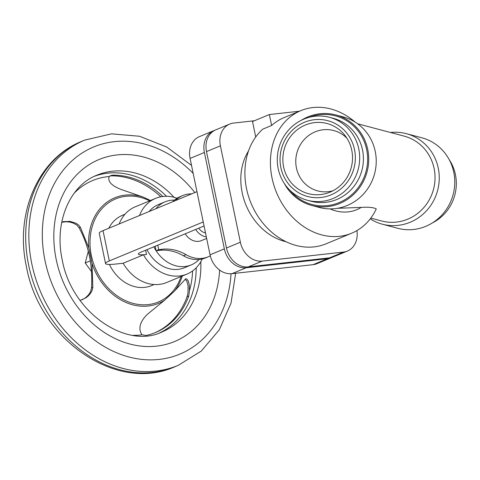 <?xml version="1.0" encoding="UTF-8"?>
<svg xmlns="http://www.w3.org/2000/svg" width="480" height="480" viewBox="0 0 480 480"><rect width="100%" height="100%" fill="white"/><g stroke="black" fill="none" stroke-linecap="round" stroke-linejoin="round"><path stroke-width="0.72" d="M330.066 208.89A46.584 37.818 67.5 0 0 361.242 207.408L337.302 208.32M355.092 122.058A66.336 53.85 67.5 0 0 300.84 110.652A66.336 53.85 67.5 0 0 272.016 177.948A66.336 53.85 67.5 0 0 351.678 233.196A66.336 53.85 67.5 0 0 376.272 208.926C373.578 207.408 368.568 206.904 361.242 207.408M255.72 136.998L252.516 121.536L269.358 114.546L271.62 125.478L262.77 129.15A66.336 53.85 67.5 0 0 246.504 188.532A66.336 53.85 67.5 0 0 326.172 243.78L351.678 233.196M248.514 150.966A56.706 46.032 67.5 0 0 242.184 192.72A56.706 46.032 67.5 0 0 286.182 241.764M346.902 138.21A31.218 29.88 -75.1 0 0 311.4 133.71A31.218 29.88 -75.1 0 0 296.43 167.898A31.218 29.88 -75.1 0 0 332.952 190.77M283.62 166.926A36.288 34.74 -75.1 0 0 329.712 192.276A36.288 34.74 -75.1 0 0 351.762 150.246A36.288 34.74 -75.1 0 0 344.838 135.294A36.288 34.74 -75.1 0 0 302.718 126.252A36.288 34.74 -75.1 0 0 283.62 166.926M354.51 149.574A39.216 37.536 -75.1 0 0 309.81 120.528A39.216 37.536 -75.1 0 0 280.872 167.598A39.216 37.536 -75.1 0 0 325.572 196.644A39.216 37.536 -75.1 0 0 354.51 149.574M358.782 148.932A42.924 41.088 -75.1 0 0 329.502 117.312A42.924 41.088 -75.1 0 0 278.19 168.66A42.924 41.088 -75.1 0 0 307.476 200.286A42.924 41.088 -75.1 0 0 358.782 148.932M284.406 183.624A46.824 44.82 -75.1 0 0 311.766 205.458A46.824 44.82 -75.1 0 0 367.74 149.442A46.824 44.82 -75.1 0 0 335.79 114.942A46.824 44.82 -75.1 0 0 301.206 120.336M311.766 205.458L319.266 207.45A46.824 44.82 -75.1 0 0 375.24 151.428A46.824 44.82 -75.1 0 0 343.29 116.934L335.79 114.942M370.794 218.1L381.624 220.98A43.896 42.018 -75.1 0 0 434.1 168.456A43.896 42.018 -75.1 0 0 404.148 136.116L357.618 123.768M370.206 218.88A46.824 44.82 -75.1 0 0 382.29 224.184A46.824 44.82 -75.1 0 0 438.264 168.162A46.824 44.82 -75.1 0 0 406.32 133.668A46.824 44.82 -75.1 0 0 390.492 132.492M382.29 224.184L397.812 228.3A46.824 44.82 -75.1 0 0 453.786 172.284A46.824 44.82 -75.1 0 0 421.842 137.79L406.32 133.668M432.396 222.912A42.924 41.088 -75.1 0 0 455.418 174.582A42.924 41.088 -75.1 0 0 449.196 159.624M254.406 120.75L233.646 123.06A21.462 17.424 67.5 0 0 229.734 124.062A21.462 17.424 67.5 0 0 220.41 145.836L240.372 242.226A21.462 17.424 67.5 0 0 262.236 261.102L343.458 252.078A21.462 17.424 67.5 0 0 347.37 251.076A21.462 17.424 67.5 0 0 356.928 230.592M347.37 251.076L333.456 256.848A21.462 17.424 -112.5 0 1 329.544 257.85L248.322 266.874A21.462 17.424 -112.5 0 1 226.458 247.998L206.496 151.608A21.462 17.424 -112.5 0 1 215.82 129.834L229.734 124.062M269.358 114.546L299.526 111.198M271.62 125.478A66.336 53.85 -112.5 0 1 284.178 117.564L300.84 110.652M214.788 130.314A21.462 17.424 67.5 0 0 213.72 130.704A21.462 17.424 67.5 0 0 204.39 152.478L224.352 248.868A21.462 17.424 67.5 0 0 246.216 267.744L327.438 258.72A21.462 17.424 67.5 0 0 331.35 257.718A21.462 17.424 67.5 0 0 332.388 257.238M331.35 257.718L317.04 263.658A21.462 17.424 -112.5 0 1 313.128 264.66L231.906 273.684A21.462 17.424 -112.5 0 1 210.042 254.808L190.08 158.418A21.462 17.424 -112.5 0 1 199.404 136.644L213.72 130.704M204.072 225.978L141.354 252A18.534 2.484 168.3 0 0 138.36 254.076A18.534 2.484 168.3 0 0 146.508 254.466L143.454 254.802L123.144 263.232L115.83 264.042A23.412 3.138 -11.7 0 1 105.534 263.55A23.412 3.138 -11.7 0 1 109.314 260.934L203.238 221.964M105.534 263.55L99.258 233.262A23.412 3.138 -11.7 0 1 103.038 230.64L196.968 191.67M149.082 211.536A34.146 27.714 -112.5 0 1 158.208 204.678L165.048 201.84A34.146 27.714 -112.5 0 1 174.426 200.106M139.476 215.52A40.974 33.258 -112.5 0 1 155.592 198.372A40.974 33.258 -112.5 0 1 177.012 198.24M202.218 258.99A40.974 33.258 -112.5 0 1 186.996 274.062A40.974 33.258 -112.5 0 1 143.454 254.802M199.068 259.506A34.146 27.714 -112.5 0 1 191.22 264.912L184.38 267.75A34.146 27.714 -112.5 0 1 146.988 249.66M186.996 274.062L166.686 282.486A40.974 33.258 -112.5 0 1 123.144 263.232M119.166 223.95A40.974 33.258 -112.5 0 1 135.282 206.796L155.592 198.372M109.428 264.456A38.046 30.882 67.5 0 0 151.566 285.594L154.158 284.514M124.998 214.23L122.406 215.31A38.046 30.882 67.5 0 0 108.78 228.258M192.594 270.918A81.564 66.21 -112.5 0 1 189.456 290.724L188.76 296.01A82.92 67.314 -112.5 0 1 155.454 332.562A82.92 67.314 -112.5 0 1 146.244 335.46L141.954 334.8C138.054 328.758 139.77 322.002 147.108 314.532L164.79 300.078A57.15 46.392 -112.5 0 1 92.034 263.508L88.812 247.92A57.15 46.392 -112.5 0 1 143.484 197.19L150.456 200.502M82.062 299.832L85.632 297.666L88.488 294.912L90.594 291.576L91.56 287.766C92.13 276.276 91.434 265.722 89.454 256.116C87.456 246.516 84.018 237.102 79.152 227.862L76.83 225.114L73.644 223.224L69.984 222.108L66.066 221.748L61.728 222.294M160.794 196.8A82.92 67.314 67.5 0 0 111.372 175.848L109.836 176.022M143.484 197.19L121.212 189.486C111.552 185.742 107.544 181.428 109.182 176.544L110.82 175.548L113.046 175.158A82.92 67.314 -112.5 0 1 162.864 196.482M182.262 276.024A57.15 46.392 -112.5 0 1 174.552 291.024L185.67 278.844L186.618 278.832L188.208 280.764L189.288 284.838L189.456 290.724M80.076 300.426L85.944 297.828L88.488 295.758L90.6 293.274L92.13 290.406L92.82 287.244L91.56 287.766M92.034 263.508L92.82 287.244M61.758 222.132L63.564 221.634L70.11 221.394L76.104 223.278L78.588 225.012L80.418 227.34L88.812 247.92M91.482 271.548L85.2 262.98L88.314 251.226M85.2 262.98L90.318 260.856M174.552 291.024L164.79 300.078M185.028 279.276L186.696 280.782L188.052 285.546L188.004 292.896L187.086 296.706A82.92 67.314 67.5 0 1 154.614 332.898M205.524 233.01A11.706 9.504 -112.5 0 1 198.732 228.198M206.334 236.916A15.606 12.672 -112.5 0 1 195.72 229.446M185.196 233.808A15.606 12.672 67.5 0 0 201.462 240.6L206.652 238.446M210.27 255.822A33.168 26.922 -112.5 0 1 208.188 256.818A33.168 26.922 -112.5 0 1 202.146 258.366A33.168 26.922 -112.5 0 1 186.042 254.67A48.774 39.594 67.5 0 0 162.36 249.228L158.718 249.636L157.794 245.178M175.266 200.67A33.168 26.922 -112.5 0 1 182.766 195.546A33.168 26.922 -112.5 0 1 188.814 193.998A33.168 26.922 -112.5 0 1 191.694 193.86M208.188 256.818L205.56 257.91A33.168 26.922 -112.5 0 1 199.512 259.458A33.168 26.922 -112.5 0 1 183.408 255.762A48.774 39.594 67.5 0 0 159.726 250.32L156.084 250.728L158.718 249.636M156.084 250.728L155.16 246.27M172.638 201.762A33.168 26.922 -112.5 0 1 180.138 196.638L182.766 195.546M155.922 208.698A34.146 27.714 -112.5 0 1 165.048 201.84M191.22 264.912A34.146 27.714 -112.5 0 1 153.828 246.822M307.476 200.286L311.19 201.27A42.924 41.088 -75.1 0 0 362.502 149.916A42.924 41.088 -75.1 0 0 333.216 118.296L329.502 117.312M289.74 190.11A45.852 43.89 -75.1 0 0 342.834 200.856A45.852 43.89 -75.1 0 0 366.666 149.622A45.852 43.89 -75.1 0 0 309.054 117.354M220.41 145.836L206.496 151.608M240.372 242.226L226.458 247.998M248.322 266.874L262.236 261.102M329.544 257.85L343.458 252.078M204.39 152.478L190.08 158.418M210.042 254.808L224.352 248.868M246.216 267.744L231.906 273.684M313.128 264.66L327.438 258.72M103.038 230.64L109.314 260.934M146.508 254.466L145.632 250.224M181.08 276.516A55.794 45.288 -112.5 0 1 134.37 303.708A55.794 45.288 -112.5 0 1 91.362 255.522A55.794 45.288 -112.5 0 1 149.676 200.826M235.656 273.27L230.994 303.24L219.312 329.796L201.324 351.042L178.242 365.352L175.086 366.66A121.938 98.988 -112.5 0 1 28.644 265.11A121.938 98.988 -112.5 0 1 81.624 141.396L84.786 140.088L111.522 133.836L139.584 136.272L166.884 147.102L191.532 165.432M178.242 365.352A121.938 98.988 -112.5 0 1 31.8 263.802A121.938 98.988 -112.5 0 1 84.786 140.088M231.03 273.756A112.188 91.068 -112.5 0 1 145.014 359.676A112.188 91.068 -112.5 0 1 45.036 260.73A112.188 91.068 -112.5 0 1 114.228 141.672A112.188 91.068 -112.5 0 1 193.176 173.382M219.606 270.06A98.526 79.98 -112.5 0 1 144.39 346.416A98.526 79.98 -112.5 0 1 56.208 259.488A98.526 79.98 -112.5 0 1 116.976 154.926A98.526 79.98 -112.5 0 1 194.826 192.558M94.62 176.208A84.87 68.898 -112.5 0 1 166.53 196.284M200.79 261.732A84.87 68.898 -112.5 0 1 161.934 331.986C126.612 349.434 71.574 312.606 62.214 259.776C53.862 221.814 70.278 185.298 96.882 175.2A84.87 68.898 -112.5 0 1 174.06 197.316M74.142 193.248A81.564 66.21 -112.5 0 1 109.182 176.544M113.046 175.158L111.372 175.848M79.152 227.862L80.418 227.34M141.954 334.8A81.564 66.21 -112.5 0 1 133.092 335.334M188.76 296.01L187.086 296.706M186.042 254.67L183.408 255.762M159.726 250.32L162.36 249.228M196.194 267.792A84.87 68.898 -112.5 0 1 159.624 332.88M175.086 366.66C116.328 393.33 39.264 339.27 26.436 266.64C14.634 213.882 37.89 158.646 81.624 141.396"/></g></svg>
